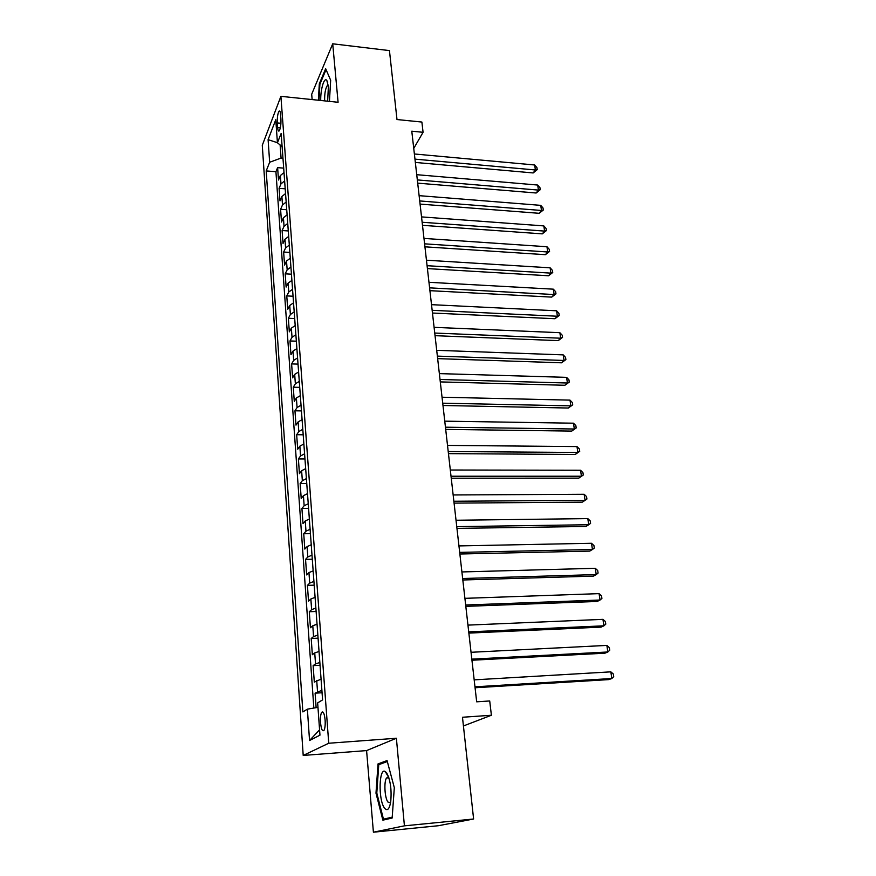 <?xml version="1.0" encoding="UTF-8"?>
<svg xmlns="http://www.w3.org/2000/svg" width="876" height="876" viewBox="0 0 876 876"><rect width="100%" height="100%" fill="white"/><g stroke="black" fill="none" stroke-linecap="round" stroke-linejoin="round"><path stroke-width="1.31" d="M325.116 720.083C324.361 713.316 323.189 710.786 321.58 712.473C320.605 714.52 320.255 717.893 320.528 722.59C321.262 729.369 322.445 731.92 324.076 730.234C325.04 728.175 325.39 724.791 325.116 720.083M373.406 832.2L438.329 825.729L473.609 819.005L404.416 825.838L396.39 738.249L328.73 743.242L303.205 755.44L366.584 750.59L373.406 832.2L404.416 825.838M328.73 743.242L280.9 96.338L262.285 145.296L303.205 755.44M280.9 96.338L338.081 102.273L332.716 43.8L311.692 94.247L312.13 99.579M332.716 43.8L389.448 50.6L396.992 119.541L421.882 122.049L423.075 132.298L411.786 131.192L476.675 701.818L489.717 700.964L491.392 715.254L462.473 717.258L473.609 819.005M284.01 172.528L280.375 175.561L278.502 180.018L277.615 167.634L283.682 168.137M284.623 180.905L280.977 183.916L279.094 188.329L285.193 188.811M279.094 188.329L279.991 200.878L281.886 196.52L285.543 193.541M287.098 214.839L283.419 217.752L281.503 222.011L280.594 209.298L286.726 209.747M288.675 236.411L284.963 239.257L283.025 243.408L282.105 230.541L288.281 230.946M290.274 258.256L286.529 261.037L284.569 265.089L283.638 252.047L289.846 252.43M291.894 280.397L288.116 283.112L286.134 287.054L285.193 273.838L291.445 274.188M293.537 302.833L289.726 305.483L287.722 309.305L286.77 295.913L293.055 296.23M295.201 325.565L291.358 328.15L289.332 331.851L288.368 318.284L294.686 318.557M296.887 348.615L293.011 351.112L290.963 354.703L289.978 340.95L296.34 341.191M298.596 371.961L294.686 374.391L292.606 377.852L291.62 363.923L298.026 364.12M300.326 395.645L296.384 397.989L294.281 401.317L293.274 387.203L299.723 387.356M302.078 419.637L298.114 421.914L295.978 425.112L294.96 410.8L301.443 410.91M303.863 443.968L299.855 446.158L297.698 449.224L296.668 434.715L303.195 434.792M305.669 468.649L301.629 470.751L299.439 473.675L298.398 458.958L304.957 458.991M307.498 493.659L303.425 495.685L301.213 498.455L300.15 483.541L306.753 483.53M309.348 519.03L305.242 520.968L302.997 523.585L301.924 508.463L308.571 508.409M311.232 544.773L307.082 546.602L304.815 549.077L303.731 533.747L310.422 533.637M313.148 570.867L308.954 572.608L306.666 574.93L305.549 559.37L312.294 559.216M315.086 597.355L310.86 598.998L308.527 601.144L307.41 585.365L314.188 585.168M317.046 624.216L312.787 625.76L310.433 627.742L309.283 611.733L316.116 611.481M319.039 651.481L314.736 652.916L312.349 654.722L311.199 638.484L318.065 638.177M321.065 679.141L314.309 682.097L313.126 665.629L320.047 665.267M277.309 122.936L277.637 127.557C277.9 130.513 278.437 131.619 279.236 130.874C280.528 128.487 281.097 124.578 280.922 119.147L280.583 114.493C280.32 111.581 279.794 110.486 279.006 111.219C277.703 113.606 277.144 117.515 277.309 122.936L280.933 123.286M280.134 144.989L281.076 158.052L269.655 162.268L266.205 170.919L302.855 711.914L307.377 709.155L309.546 740.505L319.959 735.161L317.649 702.902L322.587 699.891L281.152 133.459L277.429 142.777L282.105 146.599M269.655 162.268L268.1 139.645L275.776 119.705L277.429 142.777M277.615 167.634L275.929 171.729L313.849 708.06M321.886 690.321L315.097 693.168L316.126 707.666M313.126 665.629L315.524 663.888L319.85 662.497M311.199 638.484L313.564 636.578L317.846 635.078M309.283 611.733L311.626 609.652L315.864 608.053M307.41 585.365L309.71 583.12L313.915 581.423M305.549 559.37L307.826 556.961L311.998 555.165M303.731 533.747L305.976 531.174L310.104 529.29M301.924 508.463L304.147 505.748L308.232 503.766M300.15 483.541L302.34 480.683L306.392 478.614M298.398 458.958L300.556 455.958L304.585 453.801M296.668 434.715L298.804 431.572L302.789 429.328M294.96 410.8L297.074 407.526L301.026 405.205M293.274 387.203L295.365 383.798L299.285 381.399M291.62 363.923L293.679 360.386L297.566 357.912M289.978 340.95L292.026 337.293L295.869 334.752M288.368 318.284L290.383 314.517L294.205 311.889M286.77 295.913L288.762 292.026L292.551 289.332M285.193 273.838L287.164 269.841L290.92 267.081M283.638 252.047L285.587 247.941L289.321 245.116M282.105 230.541L284.032 226.315L287.733 223.435M280.594 209.298L282.499 204.973L286.167 202.028M282.959 158.217L281.076 158.052M463.426 725.963L491.392 715.254M413.735 148.416L423.075 132.298M275.929 171.729L266.205 170.919M315.097 693.168L322.061 692.752M307.377 709.155L317.966 707.359M277.429 142.722L268.1 139.645M309.546 740.505L319.576 729.807M329.431 101.375L330.668 80.263L325.664 68.711L319.313 83.811L318.382 100.225M396.39 738.249L366.584 750.59M392.152 818.02L394.32 787.666L387.061 760.576L378.016 763.916L375.99 793.163L382.867 820.155L392.152 818.02M320.047 83.888L319.313 83.811M388.243 776.027L388.21 776.618M388.178 777.078L388.123 777.844M376.811 793.087L375.99 793.163M381.651 763.62L378.016 763.916M415.334 162.443L533.166 172.944L535.411 169.977L414.961 159.136M534.667 164.984L536.933 167.623L537.229 169.615L535.411 169.977L534.667 164.984L414.37 153.979M537.229 169.615L533.166 172.944M327.668 101.189L328.369 86.669L326.868 80.592C324.361 76.332 320.463 89.144 320.715 100.466M328.182 85.071L327.438 85.344C325.434 88.323 324.503 93.502 324.635 100.882M318.984 100.291L319.904 84.216L326.058 69.62M386.721 773.015L385.309 771.581C379.034 766.993 378.125 799.175 384.279 807.76C387.192 811.548 389.349 809.533 390.729 801.704C391.78 789.703 390.444 780.144 386.721 773.015M388.725 777.351L386.546 777.976C383.808 781.6 384.673 797.642 387.86 802.011L390.554 802.843M392.218 817.155L383.469 819.18L376.8 793.032L378.76 764.682L387.312 761.54M389.732 818.578L383.469 819.18M417.688 183.139L536.156 193.005L538.444 190.092L417.315 179.909M537.678 185.044L539.955 187.661L540.262 189.687L538.444 190.092L537.678 185.044L416.724 174.685M540.262 189.687L536.156 193.005M420.075 204.097L539.2 213.306L541.499 210.47L419.714 200.943M540.733 205.356L543.01 207.962L543.328 209.999L541.499 210.47L540.733 205.356L419.111 195.655M543.328 209.999L539.2 213.306M422.484 225.318L542.266 233.87L544.598 231.089L422.133 222.252M543.821 225.909L546.109 228.505L546.427 230.574L544.598 231.089L543.821 225.909L421.531 216.898M546.427 230.574L542.266 233.87M424.926 246.824L545.376 254.686L547.741 251.981L424.586 243.835M546.952 246.736L549.252 249.31L549.57 251.401L547.741 251.981L546.952 246.736L423.973 238.414M549.57 251.401L545.376 254.686M427.411 268.603L548.529 275.765L550.916 273.126L427.083 265.702M550.117 267.815L552.428 270.377L552.745 272.491L550.916 273.126L550.117 267.815L426.448 260.205M552.745 272.491L548.529 275.765M429.919 290.668L551.716 297.106L554.136 294.544L429.601 287.854M553.325 289.168L555.647 291.708L555.975 293.854L554.136 294.544L553.325 289.168L428.966 282.291M555.975 293.854L551.716 297.106M432.459 313.028L554.946 318.733L557.399 316.236L432.153 310.312M556.578 310.794L558.91 313.312L559.238 315.491L557.399 316.236L556.578 310.794L431.507 304.662M559.238 315.491L554.946 318.733M435.033 335.683L558.22 340.622L560.695 338.213L434.737 333.055M559.863 332.694L562.206 335.19L562.534 337.402L560.695 338.213L559.863 332.694L434.091 327.339M562.534 337.402L558.22 340.622M437.65 358.634L561.538 362.806L564.045 360.463L437.365 356.116M563.202 354.879L565.546 357.364L565.885 359.587L564.045 360.463L563.202 354.879L436.697 350.323M565.885 359.587L561.538 362.806M440.289 381.903L564.889 385.276L567.429 383.02L440.015 379.483M566.575 377.348L568.94 379.812L569.28 382.078L567.429 383.02L566.575 377.348L439.347 373.614M569.28 382.078L564.889 385.276M442.971 405.489L568.294 408.03L570.867 405.862L442.709 403.179M570.002 400.124L572.367 402.566L572.718 404.854L570.867 405.862L570.002 400.124L442.041 397.222M572.718 404.854L568.294 408.03M445.698 429.393L571.743 431.091L574.338 429.01L445.446 427.192M573.462 423.196L575.85 425.616L576.2 427.937L574.338 429.01L573.462 423.196L444.756 421.159M576.2 427.937L571.743 431.091M448.446 453.637L575.236 454.458L577.864 452.465L448.216 451.534M576.977 446.574L579.365 448.961L579.726 451.315L577.864 452.465L576.977 446.574L447.516 445.413M579.726 451.315L575.236 454.458M451.25 478.208L578.773 478.143L581.434 476.226L451.02 476.226M580.536 470.259L582.934 472.635L583.296 475.011L581.434 476.226L580.536 470.259L450.319 470.018M583.296 475.011L578.773 478.143M454.075 503.12L582.354 502.145L585.058 500.327L453.867 501.258M584.15 494.272L586.559 496.615L586.92 499.035L585.058 500.327L584.15 494.272L453.155 494.962M456.954 528.381L585.989 526.465L588.727 524.735L456.757 526.64M587.807 518.603L590.227 520.924L590.588 523.377L588.727 524.735L587.807 518.603L456.024 520.256M459.867 554.004L589.679 551.114L592.45 549.493L459.681 552.384M591.508 543.273L593.939 545.573L594.311 548.048L592.45 549.493L591.508 543.273L458.947 545.912M462.824 579.989L593.413 576.112L596.217 574.59L462.648 578.499M595.264 568.283L597.706 570.55L598.089 573.068L596.217 574.59L595.264 568.283L461.904 571.94M465.824 606.356L597.202 601.451L600.038 600.027L465.66 604.998M599.075 593.632L601.527 595.877L601.911 598.428L600.038 600.027L599.075 593.632L464.904 598.341M468.857 633.096L601.035 627.139L603.914 625.825L468.726 631.87M602.94 619.343L605.404 621.555L605.787 624.139L603.914 625.825L602.94 619.343L467.948 625.114M471.945 660.23L604.933 653.189L607.845 651.985L471.825 659.146M606.86 645.404L609.335 647.594L609.729 650.211L607.845 651.985L606.86 645.404L471.047 652.292M475.077 687.759L608.875 679.601L611.831 678.517L474.967 686.817M610.835 671.848L613.309 673.994L613.715 676.655L611.831 678.517L610.835 671.848L474.179 679.864M280.977 183.916L280.375 175.561M317.517 691.602L316.718 680.466M315.524 663.888L314.736 652.916M313.564 636.578L312.787 625.76M311.626 609.652L310.86 598.998M309.71 583.12L308.954 572.608M307.826 556.961L307.082 546.602M305.976 531.174L305.242 520.968M304.147 505.748L303.425 495.685M302.34 480.683L301.629 470.751M300.556 455.958L299.855 446.158M298.804 431.572L298.114 421.914M297.074 407.526L296.384 397.989M295.365 383.798L294.686 374.391M293.679 360.386L293.011 351.112M292.026 337.293L291.358 328.15M290.383 314.517L289.726 305.483M288.762 292.026L288.116 283.112M287.164 269.841L286.529 261.037M285.587 247.941L284.963 239.257M284.032 226.315L283.419 217.752M282.499 204.973L281.886 196.52M280.353 127.808L277.637 127.557M323.277 712.363L321.58 712.473M279.893 111.307L279.006 111.219M327.788 82.935L326.868 80.592M328.237 85.432L327.438 85.344M388.561 777.253L385.309 771.581M388.867 777.778L386.546 777.976"/></g></svg>
